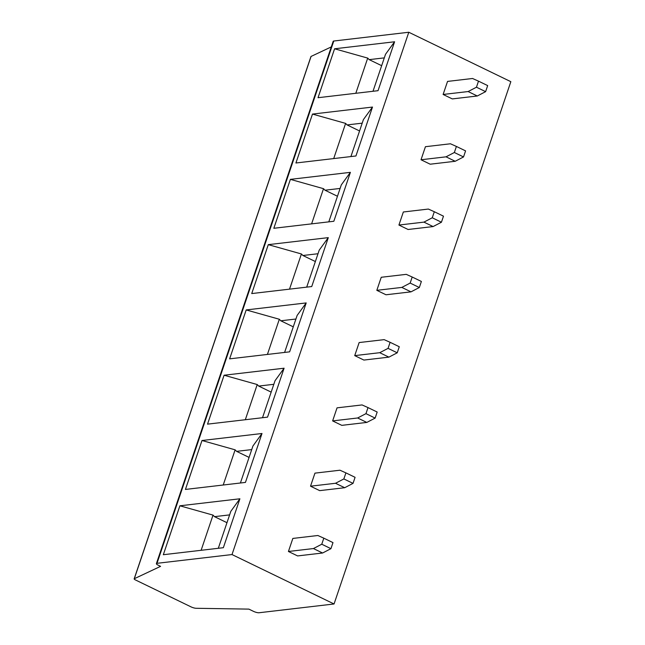<?xml version="1.0" encoding="UTF-8"?>
<svg xmlns="http://www.w3.org/2000/svg" width="645" height="645" viewBox="0 0 645 645"><rect width="100%" height="100%" fill="white"/><g stroke="black" fill="none" stroke-linecap="round" stroke-linejoin="round"><path stroke-width="0.97" d="M334.054 603.978L232.006 554.555L156.993 563.319A4.265 1.04 -161.3 0 0 156.388 563.617A4.265 1.04 -161.3 0 0 158.291 565.238L160.581 566.35L134.297 578.726A2.846 0.693 -161.3 0 0 134.16 578.863A2.846 0.693 -161.3 0 0 135.426 579.936L190.984 606.848A4.265 1.04 -161.3 0 0 196.144 608.283L248.865 609.114L253.453 611.331A4.265 1.04 -161.3 0 0 259.04 612.75L334.054 603.978L510.84 81.681L408.793 32.25L232.006 554.555M345.913 472.882L339.947 470.213L314.945 473.14L310.527 486.193L319.702 490.635L344.704 487.717L353.033 483.379L355.081 477.324L345.913 472.882L343.858 478.937L353.033 483.379M323.814 538.164L317.856 535.503L292.846 538.43L288.428 551.483L297.603 555.926L322.605 553.007L330.933 548.669L332.981 542.606L323.814 538.164L321.758 544.227L330.933 548.669M354.726 355.621L363.893 360.063L388.903 357.137L397.231 352.807L399.279 346.744L390.104 342.302L388.056 348.365L379.728 352.694L354.726 355.621L359.144 342.56L384.146 339.641L390.104 342.302M332.627 420.911L341.802 425.353L366.803 422.427L375.132 418.097L377.18 412.034L368.013 407.592L365.957 413.655L357.628 417.984L332.627 420.911L337.045 407.85L362.047 404.931L368.013 407.592M443.115 94.468L452.29 98.911L477.292 95.992L485.621 91.655L487.676 85.6L478.501 81.149L476.453 87.212L468.125 91.55L443.115 94.468L447.541 81.415L472.543 78.488L478.501 81.149M456.402 146.439L450.444 143.779L425.442 146.697L421.024 159.758L430.191 164.201L455.201 161.274L463.529 156.945L465.577 150.882L456.402 146.439L454.354 152.502L463.529 156.945M434.303 211.729L428.344 209.061L403.343 211.987L398.924 225.049L408.092 229.491L433.101 226.564L441.43 222.235L443.478 216.172L434.303 211.729L432.255 217.784L441.43 222.235M412.203 277.019L406.245 274.351L381.243 277.277L376.825 290.331L385.992 294.773L411.002 291.854L419.331 287.517L421.378 281.462L412.203 277.019L410.156 283.074L419.331 287.517M185.429 489.434L245.447 482.412L261.999 433.496L201.99 440.511L185.429 489.434M163.33 554.716L223.347 547.702L239.9 498.787L179.891 505.801L163.33 554.716M156.388 563.617L333.183 41.32A4.265 1.04 18.7 0 1 333.779 41.022L408.793 32.25M229.628 358.854L289.637 351.839L306.198 302.924L246.188 309.939L229.628 358.854M207.529 424.144L267.546 417.13L284.098 368.206L224.089 375.229L207.529 424.144M318.025 97.709L378.034 90.687L394.595 41.772L334.586 48.786L318.025 97.709M295.926 162.992L355.935 155.977L372.496 107.062L312.486 114.076L295.926 162.992M273.827 228.282L333.836 221.267L350.396 172.344L290.387 179.366L273.827 228.282M251.727 293.572L311.737 286.549L328.297 237.634L268.288 244.649L251.727 293.572M355.806 93.291L367.714 58.098L334.586 48.786L394.595 41.772L385.517 54.293L372.995 91.276M201.119 550.298L213.027 515.113L179.891 505.801M226.975 522.692L214.495 516.653L229.62 514.887M213.027 515.113L214.495 516.653M134.16 578.863L310.946 56.558A2.846 0.693 18.7 0 1 311.084 56.421L331.288 46.916M350.904 156.566L363.417 119.575L372.496 107.062L312.486 114.076L345.615 123.388L347.091 124.928L362.208 123.155M333.707 158.573L345.615 123.388M359.563 130.967L347.091 124.928M289.508 289.154L301.425 253.969L268.288 244.649L328.297 237.634L319.219 250.155L306.706 287.138M315.365 261.548L302.892 255.501L318.009 253.735M301.425 253.969L302.892 255.501M223.218 485.016L235.127 449.831L201.99 440.511L261.999 433.496L252.929 446.018L240.408 483M179.899 505.801L239.9 498.787L230.829 511.308L218.308 548.29M310.527 486.193L335.529 483.274L344.704 487.717M343.858 478.937L335.529 483.274M288.428 551.483L313.43 548.556L322.605 553.007M321.758 544.227L313.43 548.556M235.127 449.831L236.594 451.363L251.711 449.597M249.075 457.41L236.594 451.363M476.453 87.212L485.621 91.655M477.292 95.992L468.125 91.55M311.608 223.863L323.516 188.679L290.387 179.366L350.396 172.344L341.318 184.865L328.805 221.856M421.024 159.758L446.026 156.832L455.201 161.274M454.354 152.502L446.026 156.832M381.663 65.685L369.19 59.638L384.307 57.873M367.714 58.098L369.19 59.638M398.924 225.049L423.926 222.122L433.101 226.564M432.255 217.784L423.926 222.122M267.409 354.436L279.325 319.251L246.188 309.939L306.198 302.924L297.127 315.445L284.606 352.428M376.825 290.331L401.827 287.412L411.002 291.854M410.156 283.074L401.827 287.412M323.516 188.679L324.991 190.21L340.108 188.445M337.464 196.257L324.991 190.21M245.318 419.726L257.226 384.541L224.089 375.229L284.098 368.214L275.028 380.727L262.507 417.718M257.226 384.541L258.693 386.073L273.811 384.307M279.325 319.251L280.793 320.791L295.91 319.025M271.166 392.12L258.693 386.073M293.265 326.83L280.793 320.791M366.803 422.427L357.628 417.984M365.957 413.655L375.132 418.097M388.903 357.137L379.728 352.694M388.056 348.365L397.231 352.807M333.779 41.022L156.993 563.319M311.084 56.421L134.297 578.726"/></g></svg>
